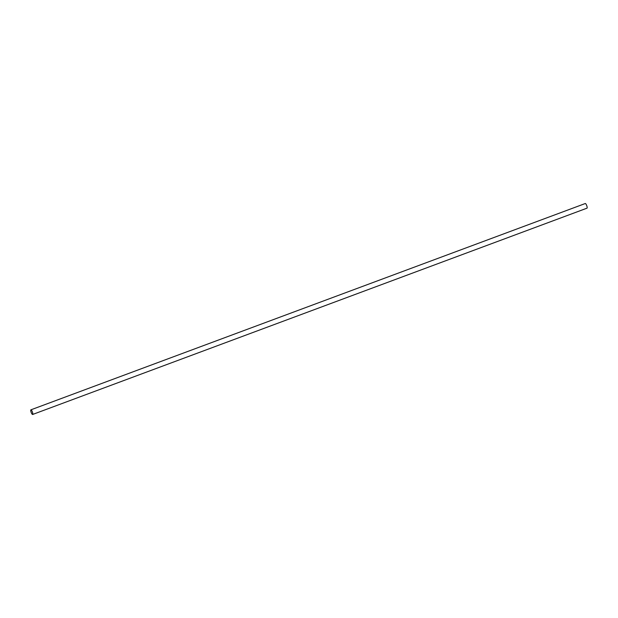 <?xml version="1.0" encoding="UTF-8"?>
<svg xmlns="http://www.w3.org/2000/svg" width="618" height="618" viewBox="0 0 618 618"><rect width="100%" height="100%" fill="white"/><g stroke="black" fill="none" stroke-linecap="round" stroke-linejoin="round"><path stroke-width="0.93" d="M32.63 414.469L586.984 208.173A2.48 0.649 -110.4 0 0 587.1 208.065A2.48 0.649 -110.4 0 0 586.629 205.369A2.48 0.649 -110.4 0 0 585.254 203.531L30.9 409.827A2.48 0.649 -110.4 0 0 31.163 412.376A2.48 0.649 -110.4 0 0 32.63 414.469A2.48 0.649 -110.4 0 0 32.746 414.369A2.48 0.649 -110.4 0 0 32.267 411.665A2.48 0.649 -110.4 0 0 30.9 409.827"/></g></svg>
